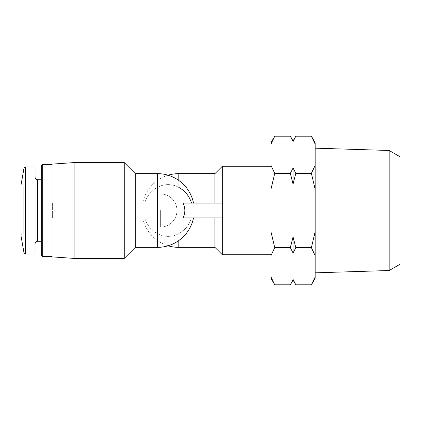 <?xml version="1.0" encoding="UTF-8"?>
<svg xmlns="http://www.w3.org/2000/svg" width="421" height="421" viewBox="0 0 421 421"><rect width="100%" height="100%" fill="white"/><g stroke="black" fill="none" stroke-linecap="round" stroke-linejoin="round"><path stroke-width="0.32" stroke-dasharray="2.1 1.58" d="M270.945 278.239L270.945 142.761M270.945 210.5L270.945 254.731L270.945 210.5M270.945 255.658L274.739 247.653L270.945 231.65M274.739 284.812L270.945 276.808M270.945 189.35L274.739 173.347L270.945 165.342M270.945 144.192L274.739 136.188M222.293 203.127L183.103 203.127C185.414 208.042 185.414 212.958 183.103 217.873L222.293 217.873L214.92 217.873L222.293 217.873L222.293 203.127L214.92 203.127L222.293 203.127L222.293 210.5L222.293 166.269M191.555 217.873L214.92 217.873L191.555 217.873C189.324 224.925 185.072 230.161 178.804 233.592A25.892 23.644 90 0 1 157.422 233.592A25.892 23.644 90 0 0 178.804 233.592C185.082 230.15 189.329 224.909 191.555 217.873M214.92 203.127L191.555 203.127L214.92 203.127L214.92 173.641M144.671 217.873L135.309 217.873L144.671 217.873C146.908 224.946 151.16 230.187 157.422 233.592C151.16 230.187 146.908 224.946 144.671 217.873M135.309 217.873L74.128 217.873L135.309 217.873L135.309 247.359L135.309 217.873M74.128 217.873L52.378 217.873L52.378 203.127L52.378 217.873L74.128 217.873L74.128 258.415L74.128 217.873M191.555 203.127C189.324 196.075 185.072 190.839 178.804 187.408A25.892 23.644 90 0 0 157.422 187.408L157.422 173.641L135.309 173.641L135.309 203.127L144.671 203.127L52.378 203.127L124.253 203.127L124.253 162.585L124.253 258.415L124.253 217.873L124.253 258.415L74.128 258.415L74.128 162.585L74.128 203.127L74.128 162.585L124.253 162.585L124.253 203.127L135.309 203.127L135.309 173.641L135.309 247.359L124.253 258.415M144.671 203.127C146.908 196.054 151.16 190.813 157.422 187.408C151.16 190.813 146.908 196.054 144.671 203.127M52.009 217.636L52.009 164.132L52.009 217.636M52.009 210.5L52.009 256.573L52.009 210.5M42.732 210.5L42.732 256.573L42.732 210.5M41.69 210.5L41.69 255.531L41.69 210.5M35.054 210.5L35.054 253.995L35.054 210.5M21.05 210.5L21.05 236.118L21.05 210.5M21.05 236.118C21.192 234.76 21.929 234.023 23.26 233.902L153.002 233.902L23.26 233.902C21.929 234.023 21.192 234.76 21.05 236.118L21.05 184.882C21.192 186.24 21.929 186.977 23.26 187.098L23.26 233.902L23.26 187.098L23.26 233.902L23.26 187.098L153.002 187.098L153.002 233.902L153.002 187.098L153.002 233.902L153.002 187.098L23.26 187.098C21.929 186.977 21.192 186.24 21.05 184.882M35.054 253.995L35.054 167.005L25.439 167.005L25.439 253.995L25.439 167.005L25.439 253.995L35.054 253.995M41.69 255.531L41.69 165.469M52.009 256.573L42.732 256.573L42.732 164.427L52.009 164.427M74.128 258.415L52.009 256.868L52.009 164.132L74.128 162.585M193.539 203.127A36.859 36.859 0 0 0 157.422 173.641L157.422 187.408A25.892 23.644 90 0 1 178.804 187.408L178.804 173.641M222.293 254.731L222.293 217.873M214.92 247.359L214.92 217.873M274.739 247.653L290.327 247.653L293.063 236.934L295.795 247.653L311.382 247.653L315.176 255.658L315.176 276.808L311.382 284.812M274.739 173.347L290.327 173.347L293.063 167.984L295.795 173.347L293.063 184.066L290.327 173.347M295.795 173.347L311.382 173.347L315.176 189.35L315.176 231.65L311.382 247.653M290.327 284.812L293.127 279.591M293.405 280.212L295.795 284.812M295.795 247.653L293.063 253.016L290.327 247.653M295.795 136.188L293 141.409M292.721 140.788L290.327 136.188M311.382 136.188L315.176 144.192L315.176 165.342L311.382 173.347M399.95 210.5L399.95 227.087L399.95 210.5M399.95 264.283L399.95 156.717M389.151 270.519L389.151 150.481M315.176 210.5L315.176 272.829L315.176 210.5M315.176 189.35L315.176 165.342M315.176 144.192L315.176 142.761M315.176 278.239L315.176 276.808M315.176 255.658L315.176 231.65M222.293 210.5L222.293 227.087L222.293 210.5M293.063 140.93L293.063 141.551M293.063 167.984L293.063 184.066M293.063 279.449L293.063 280.07M293.063 236.934L293.063 253.016M157.422 173.641L157.422 247.359A36.859 36.859 0 0 0 193.539 217.873M37.637 210.5L37.637 241.275L37.637 210.5M23.986 210.5L23.986 252.774L23.986 210.5M23.986 252.774L23.986 168.226M41.69 241.275L37.637 241.275L37.637 179.725L41.69 179.725M178.804 180.477L178.804 187.408M178.804 247.359L178.804 240.523M160.375 210.5L160.375 227.087L160.375 210.5M157.422 247.359L135.309 247.359M135.309 173.641L124.253 162.585M168.116 175.225A36.859 36.859 0 0 0 142.687 203.127M142.687 217.873A36.859 36.859 0 0 0 168.116 245.775M222.293 227.087L399.95 227.087M222.293 193.913L399.95 193.913M153.002 227.087L160.375 227.087A16.587 16.587 0 0 0 176.957 210.5A16.587 16.587 0 0 0 160.375 193.913L153.002 193.913L160.375 193.913A16.587 16.587 0 0 1 176.957 210.5A16.587 16.587 0 0 1 160.375 227.087L153.002 227.087"/><path stroke-width="0.63" d="M270.945 144.192L274.739 136.188L270.945 142.761L270.945 278.239L274.739 284.812L290.327 284.812L293.063 279.449L295.795 284.812L311.382 284.812L315.029 277.207M270.945 276.808L274.739 284.812M270.945 231.65L274.739 247.653L270.945 255.658M270.945 165.342L274.739 173.347L270.945 189.35M222.293 217.873L183.103 217.873C185.414 212.958 185.414 208.042 183.103 203.127L222.293 203.127L222.293 254.731L270.945 254.731M178.804 187.408C185.082 190.85 189.329 196.091 191.555 203.127M124.253 162.585L124.253 258.415L74.128 258.415L74.128 162.585L124.253 162.585L135.309 173.641L135.309 247.359L124.253 258.415M21.05 210.5L21.05 236.118L23.986 252.774L25.439 253.995L23.986 252.774L23.986 168.226L25.439 167.005L25.439 253.995L35.054 253.995L35.054 167.005L25.439 167.005L23.986 168.226L21.05 184.882L21.05 210.5M41.69 165.469L42.732 164.427L41.69 165.469L41.69 255.531L42.732 256.573L52.009 256.573M52.009 164.427L42.732 164.427L42.732 256.573L41.69 255.531M74.128 162.585L52.009 164.132L52.009 256.868L74.128 258.415M178.804 180.477L178.804 173.641L214.92 173.641L214.92 203.127M214.92 173.641L222.293 166.269L222.293 203.127M214.92 217.873L214.92 247.359L222.293 254.731M293.127 279.591L293.405 280.212M274.739 247.653L290.327 247.653L293.063 253.016L295.795 247.653L311.382 247.653L315.176 231.65L315.176 189.35L311.382 173.347L315.176 165.342L315.176 144.192L311.382 136.188L295.795 136.188L293.063 141.551L293.063 140.93L290.327 136.188L293.063 141.551M311.382 284.812L315.176 278.239L315.176 255.658L311.382 247.653M274.739 173.347L290.327 173.347L293.063 184.066L295.795 173.347L311.382 173.347M295.795 247.653L293.063 236.934L290.327 247.653M274.739 136.188L290.327 136.188M295.795 173.347L293.063 167.984L290.327 173.347M293 141.409L292.721 140.788M389.151 270.519L389.151 150.481L399.95 156.717L399.95 264.283L389.151 270.519L315.176 272.829M311.382 136.188L315.176 142.761L315.176 144.192M315.176 165.342L315.176 189.35M315.176 231.65L315.176 255.658M293.063 184.066L293.063 167.984M293.063 253.016L293.063 236.934M290.327 284.812L293.063 280.07L293.063 279.449M135.309 173.641L157.422 173.641L157.422 247.359A36.859 36.859 0 0 0 193.539 217.873M41.69 179.725L37.637 179.725C36.085 179.583 35.222 178.725 35.054 177.141C35.222 178.725 36.085 179.583 37.637 179.725L37.637 241.275C36.085 241.417 35.222 242.275 35.054 243.859C35.222 242.275 36.085 241.417 37.637 241.275L41.69 241.275M178.804 240.523L178.804 247.359L214.92 247.359M135.309 247.359L157.422 247.359M21.05 236.118L23.986 252.774M21.05 184.882L23.986 168.226M193.539 203.127A36.859 36.859 0 0 0 157.422 173.641M178.804 173.641A36.859 36.859 0 0 0 168.116 175.225M168.116 245.775A36.859 36.859 0 0 0 178.804 247.359M222.293 166.269L270.945 166.269M389.151 150.481L315.176 148.171M293.063 140.93L295.795 136.188M293.063 280.07L295.795 284.812"/></g></svg>
